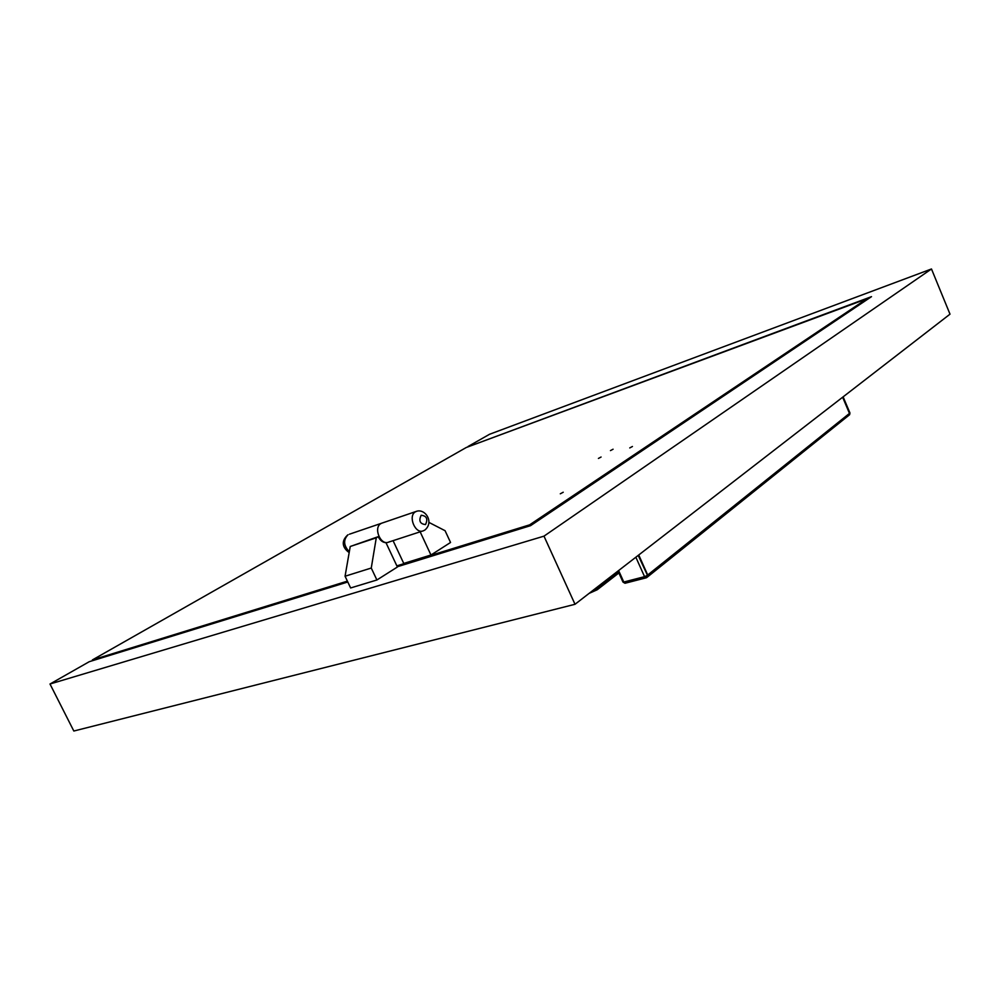 <?xml version="1.0" encoding="UTF-8"?>
<svg xmlns="http://www.w3.org/2000/svg" width="1000" height="1000" viewBox="0 0 1000 1000"><rect width="100%" height="100%" fill="white"/><g stroke="black" fill="none" stroke-linecap="round" stroke-linejoin="round"><path stroke-width="1.5" d="M589.1 593.387L597.225 589.763L596.575 587.6M590.875 592.013L596.475 589.45L596.275 587.825L596.95 589.325L590.562 592.25M638.737 554.975L647.7 575.013L849.475 413.413L842.638 397.225M849.475 413.413L848.975 415.225L647.55 576.912M638.212 555.388L647.45 575.225L638.475 555.175M647.7 575.013L647.275 577.137M849.2 415.05L849.638 413.275L842.8 397.1M647.45 575.225L647.025 577.337M378.212 536.675L350.238 546.487L345.062 576.237L350.625 587.962L376.9 579.987L397.4 567.013L385.975 542.7C382.738 542.475 380.15 540.475 378.212 536.675L376.275 537.837L371.262 568.038L376.9 579.987M345.062 576.237L371.262 568.038M389.538 541.7L388.837 542.05C380.75 546.087 372.962 527.675 381.012 523.538L381.613 523.225L381.012 523.538C372.962 527.675 380.75 546.087 388.837 542.05L422.625 531.013M376.275 537.837L350.238 546.487M560.3 493.8L563.225 492.238L560.3 493.8M598.425 458.438L601.087 457.025L598.425 458.438M629.75 447.925L632.438 446.5L629.75 447.925M610.462 450.6L613.088 449.212L610.462 450.6M530.087 525.812L529.65 524.837L866.725 298.875L466.3 447.488L92.387 659.925L92.737 660.625M529.65 524.837L396.85 565.862M347.388 581.15L92.387 659.925M866.725 298.875L867.05 299.65M428.85 522.362L445.075 530.7L450.55 542.475L430.962 555.013L420.15 531.825M382.425 522.95L349.45 534.2M430.962 555.013L403.75 563.425L393.075 540.675M468.225 446.775L871.5 296.65L530.538 525.675L397.275 566.75M347.788 582L89.275 661.688L50 684.013L543.987 536.15L931.475 268.975L489.55 434.275L468.088 446.475M931.475 268.975L950 314.163L575.013 604.288L543.987 536.15M50 684.013L73.825 731.025L575.013 604.288M618.875 572.938L597.375 589.637L618.875 572.95M618.45 571.975L597.25 588.4M849.362 414.925L849.638 413.275M842.962 396.975L849.7 412.912M618.625 570.55L623.787 582.038L622.962 582.025M635.85 557.212L644.562 576.663L623.787 582.038L625.438 583.075M646.562 577.675L644.562 576.663L647.188 575.425L646.737 577.562M349.312 551.812C343.537 545.562 343.113 539.888 348.038 534.775L347.788 534.875C339.312 542.587 344.525 549.425 349.188 552.55M421.175 515.25C418.537 520.837 419.988 523.95 425.513 524.575C428.125 519 426.688 515.887 421.175 515.25M416.9 511.188L415.525 511.763C407.512 515.925 415.45 534.775 423.5 530.725L424.2 530.375M843.125 396.85L849.925 412.938M849.613 414.7L849.95 412.975M618.013 571.013L622.987 582.075L624.963 583.25M646.338 577.775L625.1 583.237M386.087 542.95L387.962 542.337M423.5 530.725L424.525 530.237M424.95 529.975C434.438 521.975 424.963 507.975 416.125 511.45L381.613 523.225"/></g></svg>

